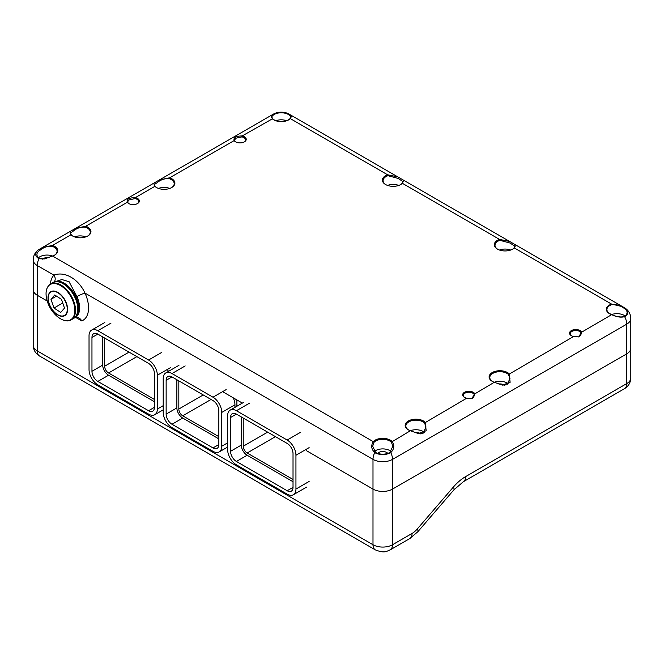 <?xml version="1.0" encoding="UTF-8"?>
<svg xmlns="http://www.w3.org/2000/svg" width="664" height="664" viewBox="0 0 664 664"><rect width="100%" height="100%" fill="white"/><g stroke="black" fill="none" stroke-linecap="round" stroke-linejoin="round"><path stroke-width="1" d="M233.238 397.811A12.425 7.171 60 0 1 234.948 404.816L234.948 407.372M234.948 404.816L221.768 412.419A12.425 7.171 -120 0 0 212.986 397.205L171.993 373.541A12.425 7.171 -120 0 0 165.784 372.927A12.425 7.171 -120 0 0 163.211 378.613L163.211 412.419A12.425 7.171 -120 0 0 171.993 427.633L212.986 451.304A12.425 7.171 -120 0 0 219.195 451.918A12.425 7.171 -120 0 0 221.768 446.233L227.627 442.846M287.163 440.033L236.409 410.726A12.425 7.171 -120 0 0 230.201 410.111A12.425 7.171 -120 0 0 227.627 415.805L227.627 449.611A12.425 7.171 -120 0 0 236.409 464.825L287.163 494.124A12.425 7.171 -120 0 0 293.372 494.746A12.425 7.171 -120 0 0 295.945 489.053L295.945 455.247A12.425 7.171 -120 0 0 287.163 440.033L300.344 432.422M171.993 376.92A8.283 4.781 -120 0 0 167.851 376.513A8.283 4.781 -120 0 0 166.141 380.298L166.141 414.112A8.283 4.781 -120 0 0 171.993 424.254L212.986 447.918A8.283 4.781 -120 0 0 217.128 448.333A8.283 4.781 -120 0 0 218.846 444.54L218.846 410.726A8.283 4.781 -120 0 0 212.986 400.583L171.993 376.92L166.141 380.298M221.768 412.419L221.768 446.233M293.023 453.554A8.283 4.781 -120 0 0 287.163 443.411L236.409 414.112A8.283 4.781 -120 0 0 232.267 413.697A8.283 4.781 -120 0 0 230.557 417.49L230.557 451.304A8.283 4.781 -120 0 0 236.409 461.447L287.163 490.746A8.283 4.781 -120 0 0 291.305 491.161A8.283 4.781 -120 0 0 293.023 487.368L293.023 453.554M236.899 406.243L236.899 399.927M170.532 367.624L157.351 375.226A12.425 7.171 -120 0 0 148.57 360.012L97.815 330.713A12.425 7.171 -120 0 0 91.607 330.099A12.425 7.171 -120 0 0 89.034 335.785L89.034 369.591A12.425 7.171 -120 0 0 97.815 384.813L148.57 414.112A12.425 7.171 -120 0 0 154.778 414.726A12.425 7.171 -120 0 0 157.351 409.041L163.211 405.662M148.57 410.734A8.283 4.781 -120 0 0 152.712 411.14A8.283 4.781 -120 0 0 154.422 407.347L154.422 373.541A8.283 4.781 -120 0 0 148.57 363.399L97.815 334.092A8.283 4.781 -120 0 0 93.674 333.685A8.283 4.781 -120 0 0 91.964 337.478L91.964 371.284A8.283 4.781 -120 0 0 97.815 381.426L148.57 410.734L154.422 407.347M157.351 375.226L157.351 409.041M102.696 336.914L102.696 365.084A8.283 4.781 -120 0 0 108.556 375.226L154.422 401.712M104.646 338.034L104.646 366.213A5.519 3.187 -120 0 0 108.556 372.977L154.422 399.462M241.289 416.926L241.289 445.104A8.283 4.781 -120 0 0 247.149 455.247L293.023 481.732M243.24 418.054L243.24 446.233A5.519 3.187 -120 0 0 247.149 452.989L293.023 479.474M176.873 379.733L176.873 407.912A8.283 4.781 -120 0 0 182.733 418.054L218.846 438.904M178.823 380.862L178.823 409.041A5.519 3.187 -120 0 0 182.733 415.805L218.846 436.655M210.969 399.421A5.519 3.187 -120 0 0 211.036 399.462L213.069 400.633M275.386 436.613A5.519 3.187 -120 0 0 275.452 436.655L287.246 443.461M136.792 356.593A5.519 3.187 -120 0 0 136.859 356.634L148.653 363.44M53.991 308.038L60.739 312.429L64.491 308.096L61.486 299.364L54.739 294.974L50.987 299.315L53.991 308.038L62.731 302.991M56.506 296.127L50.987 299.315M400.525 184.65A10.076 5.818 0 0 0 401.786 183.687L402.392 183.322A10.773 6.225 180 0 1 400.782 184.509A10.773 6.225 180 0 1 385.543 184.509A10.773 6.225 180 0 1 385.543 175.711A10.773 6.225 180 0 1 387.593 174.781L290.351 118.64A10.616 6.125 180 0 1 288.749 119.827A10.616 6.125 180 0 1 272.14 118.64L272.032 114.905L273.593 114.017A10.823 6.25 180 0 1 288.906 114.017L290.458 114.905L290.351 118.64L291.322 116.69L288.375 114.49A10.076 5.818 0 0 0 274.124 114.49L271.169 116.69L272.605 118.715A10.076 5.818 0 0 0 288.375 119.844A10.076 5.818 0 0 0 289.894 118.715M244.144 141.988A5.519 3.187 0 0 0 245.531 139.872A5.519 3.187 0 0 0 241.937 136.884L242.186 135.937A6.225 3.594 180 0 1 244.41 141.839L244.41 141.839A6.225 3.594 180 0 1 235.612 141.839A6.225 3.594 180 0 1 234.184 140.56C233.247 137.564 235.919 136.029 242.186 135.937L272.605 118.715M171.486 187.655A10.076 5.818 0 0 0 174.2 183.687A10.076 5.818 0 0 0 169.337 178.707L169.693 177.786A10.773 6.225 180 0 1 171.744 187.514L171.744 187.514A10.773 6.225 180 0 1 156.505 187.514A10.773 6.225 180 0 1 154.903 186.327L153.882 183.123L159.493 179.886L169.693 177.786L234.184 140.56L234.84 140.984A5.519 3.187 0 0 0 235.869 141.988M137.274 203.69A5.519 3.187 0 0 0 138.66 201.574A5.519 3.187 0 0 0 135.066 198.586L135.315 197.64A6.225 3.594 180 0 1 137.539 203.541L137.539 203.541A6.225 3.594 180 0 1 128.733 203.541A6.225 3.594 180 0 1 127.305 202.263C126.376 199.266 129.04 197.731 135.315 197.64L154.903 186.327L155.5 186.692A10.076 5.818 0 0 0 156.762 187.655M87.548 236.118A10.076 5.818 0 0 0 90.262 232.143A10.076 5.818 0 0 0 85.399 227.163L85.756 226.25A10.773 6.225 180 0 1 87.806 235.977L87.806 235.977A10.773 6.225 180 0 1 72.567 235.977A10.773 6.225 180 0 1 70.965 234.79L69.944 231.578L75.555 228.341L85.756 226.25L127.305 202.263L127.961 202.694A5.519 3.187 0 0 0 128.999 203.69M54.365 255.275A10.076 5.818 0 0 0 57.079 251.307A10.076 5.818 0 0 0 52.215 246.327L52.572 245.406A10.773 6.225 180 0 1 54.622 255.134L54.622 255.134A10.773 6.225 180 0 1 52.572 256.055L44.513 258.91L38.993 258.769A11.321 6.54 180 0 1 37.69 250.428A11.321 6.54 180 0 1 38.993 249.523L42.371 247.506L52.572 245.406L70.965 234.79L71.563 235.156A10.076 5.818 0 0 0 72.824 236.118M512.699 249.124A10.773 6.225 180 0 1 497.46 249.124A10.773 6.225 180 0 1 497.46 240.318A10.773 6.225 180 0 1 499.511 239.397L509.711 241.488L515.322 244.734L514.309 247.938A10.773 6.225 180 0 1 512.699 249.124L512.699 249.124M512.442 249.266A10.076 5.818 0 0 0 513.704 248.303L515.156 246.344L510.002 243.032L499.867 240.318A10.076 5.818 0 0 0 497.959 241.181A10.076 5.818 0 0 0 495.004 245.298A10.076 5.818 0 0 0 497.718 249.266M513.704 248.303L514.309 247.938L611.544 304.079L622.658 306.702L624.65 307.864A10.823 6.25 180 0 1 625.197 308.204A10.823 6.25 180 0 1 624.65 316.703C620.732 317.658 616.366 316.96 611.544 314.595A10.616 6.125 180 0 1 611.544 304.079L611.818 304.585A10.076 5.818 0 0 0 609.876 305.457A10.076 5.818 0 0 0 606.921 309.573A10.076 5.818 0 0 0 611.818 314.562C616.3 316.778 620.4 317.442 624.119 316.554A10.076 5.818 0 0 0 627.073 312.445A10.076 5.818 0 0 0 624.119 308.328C620.384 305.365 616.283 304.112 611.818 304.585M401.786 183.687L403.239 181.728L398.085 178.417L387.959 175.703A10.076 5.818 0 0 0 386.041 176.566A10.076 5.818 0 0 0 383.087 180.683A10.076 5.818 0 0 0 385.801 184.65M85.399 227.163C80.9 226.756 76.792 228.117 73.065 231.238L70.11 233.197L71.563 235.156M418.146 433.517L423.059 433.31L426.014 427.035L424.562 422.985A10.076 5.818 0 0 0 408.816 421.872A10.076 5.818 0 0 0 405.862 425.989A10.076 5.818 0 0 0 408.576 429.957M52.215 246.327C47.708 245.921 43.592 247.282 39.881 250.394A10.076 5.818 0 0 0 36.927 254.511A10.076 5.818 0 0 0 39.881 258.62L44.795 258.836M52.614 256.047A10.076 5.818 0 0 0 39.881 256.76A10.076 5.818 0 0 0 38.57 257.69M169.337 178.707C164.838 178.301 160.73 179.653 157.003 182.774L154.048 184.733L155.5 186.692M375.625 452.466A10.076 5.818 0 0 0 389.876 452.466L392.831 446.2L391.378 442.141A10.076 5.818 0 0 0 375.625 441.037A10.076 5.818 0 0 0 374.131 442.141L372.678 446.2L375.625 452.466L374.745 452.616C371.184 449.047 370.778 445.295 373.525 441.361A10.773 6.225 180 0 1 391.976 441.361C394.731 445.278 394.325 449.03 390.764 452.616A11.321 6.54 180 0 1 374.745 452.616A11.222 6.474 -60 0 0 372.994 459.372L85 293.098A27.016 15.596 60 0 1 81.722 320.928L76.393 317.857L74.924 317.641M391.079 451.445A10.076 5.818 0 0 0 375.625 450.607A10.076 5.818 0 0 0 374.43 451.445M502.084 385.054L506.997 384.846L509.952 378.58L508.499 374.521A10.076 5.818 0 0 0 492.746 373.417A10.076 5.818 0 0 0 489.8 377.526A10.076 5.818 0 0 0 492.514 381.501M578.535 336.938L579.664 336.499L581.282 333.843L580.934 332.606A5.519 3.187 0 0 0 571.853 331.461A5.519 3.187 0 0 0 570.243 333.718A5.519 3.187 0 0 0 571.621 335.826M471.664 398.649L472.793 398.201L474.411 395.545L474.063 394.308A5.519 3.187 0 0 0 464.983 393.163A5.519 3.187 0 0 0 463.364 395.42A5.519 3.187 0 0 0 464.75 397.528M135.066 198.586L129.231 199.856L127.612 201.707L127.961 202.694M241.937 136.884L236.11 138.153L234.492 140.004L234.84 140.984M377.733 453.396A5.519 3.187 180 0 1 378.845 452.466A5.519 3.187 180 0 1 387.776 453.396M42.305 259.201A5.519 3.187 180 0 1 43.102 258.62A5.519 3.187 180 0 1 48.065 257.748M75.654 317.425L81.722 320.928A6.308 5.129 -111.3 0 0 75.14 317.566M168.78 371.193L167.834 370.645L168.78 371.193M222.589 391.66L242.368 403.089M465.713 476.553A11.222 6.474 60 0 1 463.389 481.69L453.885 489.866L417.83 531.748L409.713 538.604L390.191 549.875C386.481 551.195 384.879 553.635 375.318 549.875L39.566 356.028C35.524 353.588 33.399 350.003 33.2 345.255A13.803 7.968 0 0 0 37.242 350.891L372.994 544.737L372.994 489.094L306.428 450.665L372.994 489.094A13.803 7.968 0 0 0 392.515 489.094A13.803 7.968 180 0 1 372.994 489.094L372.994 459.372A13.803 7.968 180 0 0 392.515 459.372L392.515 489.094L626.758 353.854L392.515 489.094L392.515 544.737L412.037 533.466A16.384 9.462 120 0 0 417.266 529L453.321 487.119A38.827 22.418 -60 0 1 465.713 476.553L626.758 383.576L626.758 353.854A13.803 7.968 0 0 0 630.8 348.218A13.803 7.968 180 0 1 626.758 353.854L626.758 324.132L392.515 459.372A11.222 6.474 60 0 0 390.764 452.616L389.876 452.466M47.21 301.008L37.242 295.248A13.803 7.968 180 0 1 33.2 289.612A13.803 7.968 0 0 0 37.242 295.248L47.21 301.008M616.823 316.296A5.519 3.187 180 0 1 620.807 317.168M498.813 383.975A5.519 3.187 180 0 1 504.574 385.419M410.369 430.745A10.773 6.225 180 0 1 408.318 429.815A10.773 6.225 180 0 1 409.29 420.519A10.773 6.225 180 0 1 425.159 422.204L426.188 430.745L418.428 433.592L410.369 430.745L391.378 442.141M466.709 398.209A6.225 3.594 180 0 1 464.485 397.387A6.225 3.594 180 0 1 465.522 391.826A6.225 3.594 180 0 1 474.719 393.594L471.93 398.599L466.709 398.209L424.562 422.985M494.306 382.281A10.773 6.225 180 0 1 492.256 381.352A10.773 6.225 180 0 1 493.227 372.056A10.773 6.225 180 0 1 509.097 373.741L510.126 382.281L502.366 385.137L494.306 382.281L474.063 394.308M573.588 336.507A6.225 3.594 180 0 1 571.364 335.685A6.225 3.594 180 0 1 572.393 330.124A6.225 3.594 180 0 1 581.589 331.892L578.809 336.897L573.588 336.507L508.499 374.521M54.24 281.818A6.308 5.08 43.9 0 0 53.9 275.145C64.682 270.912 78.501 278.93 85 293.098A6.308 0.847 155.5 0 0 76.908 296.576L69.081 281.71L61.901 279.552L53.734 282.109A20.708 11.952 60 0 1 69.687 287.653A20.708 11.952 60 0 1 78.725 308.494A20.708 11.952 60 0 1 74.434 317.973L73.936 318.23M387.959 175.703L387.593 174.781L397.794 176.881L403.405 180.118L402.392 183.322L499.511 239.397L499.867 240.318M508.201 383.825A10.076 5.818 0 0 0 494.265 382.265M169.735 188.427A10.076 5.818 0 0 0 158.513 188.427M398.773 185.422A10.076 5.818 0 0 0 387.552 185.422M510.691 250.037A10.076 5.818 0 0 0 499.469 250.037M625.023 315.964A10.076 5.818 0 0 0 611.71 314.528M286.533 120.682A10.076 5.818 0 0 0 275.958 120.682M420.636 433.882A5.519 3.187 0 0 0 414.875 432.43M424.263 432.281A10.076 5.818 0 0 0 410.327 430.728M85.797 236.882A10.076 5.818 0 0 0 74.575 236.882M611.818 314.562L580.934 332.606M374.131 442.141L52.572 256.055M227.627 443.486L227.08 443.17M212.986 397.205L226.158 389.602M185.173 365.93L171.993 373.541M249.589 403.123L236.409 410.726M295.945 489.053L309.125 481.45M295.945 455.247L309.125 447.636M148.57 360.012L161.742 352.41M97.815 330.713L110.996 323.102M108.556 375.226L97.815 381.426M102.696 365.084L91.964 371.284M97.815 334.092L91.964 337.478M293.023 487.368L287.163 490.746M247.149 455.247L236.409 461.447M241.289 445.104L230.557 451.304M236.409 414.112L230.557 417.49M218.846 444.54L212.986 447.918M182.733 418.054L171.993 424.254M176.873 407.912L166.141 414.112M211.036 399.462L182.733 415.805M203.225 394.955L178.823 409.041M275.452 436.655L247.149 452.989M267.642 432.139L243.24 446.233M136.859 356.634L108.556 372.977M129.048 352.127L104.646 366.213M52.755 282.673C59.635 278.166 72.484 288.076 76.443 300.443C79.149 309.15 78.161 315.184 73.463 318.529A20.708 11.952 -120 0 0 76.227 300.667A20.708 11.952 -120 0 0 52.755 282.673L50.53 283.96A20.708 11.952 60 0 1 74.003 301.954A20.708 11.952 60 0 1 71.239 319.816C64.35 324.322 51.501 314.412 47.551 302.045C44.837 293.339 45.833 287.304 50.53 283.96M47.559 302.07A20.36 11.753 -120 0 0 66.856 320.712A20.36 11.753 -120 0 0 73.355 302.195A20.36 11.753 -120 0 0 54.066 283.545A20.36 11.753 -120 0 0 47.559 302.07M66.583 303.705A13.853 8.001 60 0 1 62.159 316.313A13.853 8.001 60 0 1 49.028 303.622A13.853 8.001 60 0 1 53.452 291.015A13.853 8.001 60 0 1 66.583 303.705M49.177 303.656A13.504 7.802 -120 0 0 61.984 316.031A13.504 7.802 -120 0 0 66.3 303.747A13.504 7.802 -120 0 0 53.493 291.371A13.504 7.802 -120 0 0 49.177 303.656M74.434 317.973L75.339 317.45A20.708 11.952 -120 0 0 79.63 307.971A20.708 11.952 -120 0 0 76.908 296.576M50.422 284.018A27.016 15.596 60 0 1 53.9 275.145L37.242 265.525L37.242 350.891A11.222 6.474 -60 0 0 39.566 356.028M37.242 262.322L37.242 265.525A13.803 7.968 180 0 1 33.2 259.89L33.2 345.255M625.197 308.204C628.775 310.686 630.642 314.122 630.8 318.496A13.803 7.968 180 0 1 626.758 324.132A11.222 6.474 60 0 0 624.65 316.703L624.119 316.554M37.242 265.525A11.222 6.474 -60 0 1 38.993 258.769L39.881 258.62M624.65 307.864L624.119 308.328M39.881 250.394L38.993 249.523M273.593 114.017L274.124 114.49M288.906 114.017L288.375 114.49M375.318 549.875A11.222 6.474 -60 0 1 372.994 544.737A13.803 7.968 0 0 0 392.515 544.737A11.222 6.474 -120 0 1 390.191 549.875M463.389 481.69L624.434 388.714A11.222 6.474 60 0 0 626.758 383.576A13.803 7.968 0 0 0 630.8 377.94L630.8 318.496M453.885 489.866A11.222 2.855 -139.3 0 0 453.321 487.119M417.83 531.748A11.222 2.855 -139.3 0 0 417.266 529M409.713 538.604A11.222 6.474 -120 0 0 412.037 533.466M293.372 494.746L306.552 487.135M91.607 330.099L104.779 322.488M243.373 402.508L230.201 410.111M227.627 447.055L219.195 451.918M178.956 365.316L165.784 372.927M163.211 409.862L154.778 414.726M73.463 318.529L71.239 319.816M37.69 250.428C34.794 252.909 33.3 256.063 33.2 259.89M272.032 114.905L159.493 179.886M153.882 183.123L75.555 228.341M69.944 231.578L42.371 247.506M622.658 306.702L515.322 244.734M509.711 241.488L403.405 180.118M397.794 176.881L290.458 114.905M53.734 282.109L53.253 282.407M624.434 388.714C628.476 386.274 630.601 382.68 630.8 377.94"/></g></svg>
